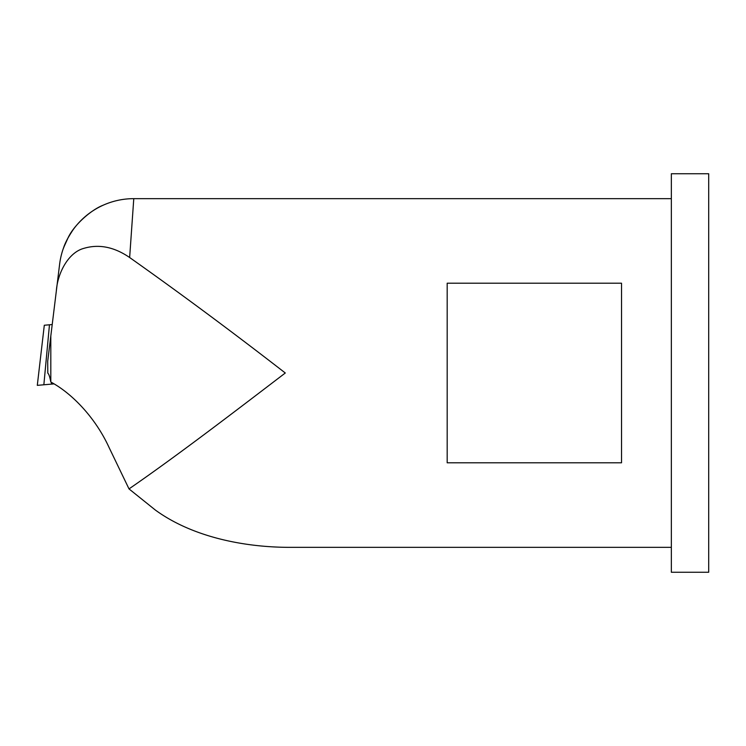 <?xml version="1.0" encoding="UTF-8"?>
<svg xmlns="http://www.w3.org/2000/svg" width="746" height="746" viewBox="0 0 746 746"><rect width="100%" height="100%" fill="white"/><g stroke="black" fill="none" stroke-linecap="round" stroke-linejoin="round"><path stroke-width="1.12" d="M52.211 324.547L44.303 325.247L37.3 385.356L54.076 383.892M44.462 384.731L43.855 384.787L49.469 324.79M103.396 205.113C91.525 209.561 74.255 224.583 68.128 237.685L63.634 247.635C65.098 242.991 68.24 237.051 73.061 229.824M63.14 249.005L66.096 241.732M68.8 236.473L72.595 230.495M56.36 290.726C57.601 273.204 68.24 252.474 83.888 248.353C98.929 243.877 114.185 246.935 129.645 257.519L133.776 198.65A74.721 74.721 0 0 0 59.615 264.27L47.697 361.344L47.809 373.168C48.835 373.905 49.842 376.861 50.812 382.036C71.56 393.067 95.311 417.322 109.177 447.721L129.011 488.91L155.271 509.984C192.067 536.85 243.364 547.163 288.721 547.35L671.344 547.35M59.615 264.27A74.721 74.721 0 0 1 133.776 198.65L671.344 198.65M129.645 257.519C180.439 293.43 232.323 331.923 285.289 373C234.869 411.494 177.175 455.713 129.011 488.91M447.18 462.8L447.18 283.2L621.53 283.2L621.53 462.8L447.18 462.8M671.344 173.743L671.344 572.257L708.7 572.257L708.7 173.743L671.344 173.743M50.812 335.97L50.812 382.036M51.306 384.134L51.465 382.4M37.3 385.356L44.303 325.247"/></g></svg>
